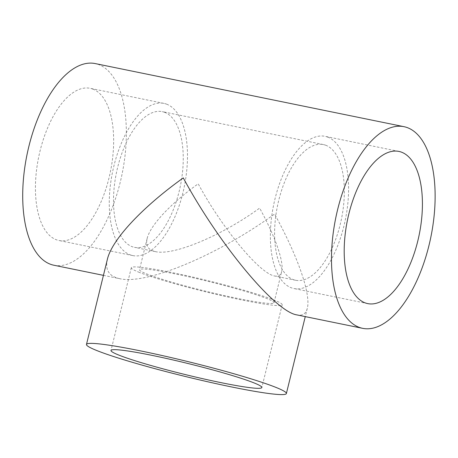 <?xml version="1.0" encoding="UTF-8"?>
<svg xmlns="http://www.w3.org/2000/svg" width="458" height="458" viewBox="0 0 458 458"><rect width="100%" height="100%" fill="white"/><g stroke="black" fill="none" stroke-linecap="round" stroke-linejoin="round"><path stroke-width="0.34" stroke-dasharray="2.29 1.72" d="M325.947 145.335A69.261 32.644 101.6 0 0 323.342 144.556A69.261 32.644 101.6 0 0 277.491 205.877A69.261 32.644 101.6 0 0 295.599 280.273A69.261 32.644 101.6 0 0 340.849 221.764A69.261 32.644 101.6 0 0 325.947 145.335M164.851 112.405A69.261 32.644 101.6 0 0 162.246 111.632A69.261 32.644 101.6 0 0 116.395 172.952A69.261 32.644 101.6 0 0 134.503 247.349A69.261 32.644 101.6 0 0 179.754 188.839A69.261 32.644 101.6 0 0 164.851 112.405M295.599 280.273L274.697 276.002C260.047 273.964 222.307 228.473 198.205 183.801C170.542 203.598 150.184 225.422 147.138 238.549C145.701 244.641 147.516 248.728 152.594 250.801L155.411 251.625C173.37 255.942 221.426 235.876 259.64 208.104C275.395 236.797 284.178 262.108 281.664 271.594L274.01 302.755A69.261 5.072 13.8 0 1 221.958 295.038A69.261 5.072 13.8 0 1 146.898 273.999A69.261 5.072 13.8 0 1 139.484 269.71A69.261 5.072 13.8 0 1 207.961 281.309A69.261 5.072 13.8 0 1 274.01 302.755M274.697 276.002C278.412 276.735 280.737 275.264 281.664 271.594M53.93 265.239A102.924 48.508 101.6 0 0 122.063 174.114A102.924 48.508 101.6 0 0 95.149 63.559M103.434 275.355L119.681 278.676C146.371 285.094 217.785 255.278 274.571 214.006C297.981 256.646 311.028 294.259 307.295 308.354C305.915 313.804 302.463 315.991 296.944 314.909M119.681 278.676C109.027 276.351 104.934 269.876 107.39 259.257M93.02 89.167A77.677 36.606 101.6 0 0 90.094 88.297A77.677 36.606 101.6 0 0 38.672 157.071A77.677 36.606 101.6 0 0 58.985 240.507A77.677 36.606 101.6 0 0 109.731 174.887A77.677 36.606 101.6 0 0 93.02 89.167M166.855 104.258A77.677 36.606 101.6 0 0 163.93 103.388A77.677 36.606 101.6 0 0 112.508 172.162A77.677 36.606 101.6 0 0 132.82 255.593A77.677 36.606 101.6 0 0 183.566 189.978A77.677 36.606 101.6 0 0 166.855 104.258M327.951 137.182A77.677 36.606 101.6 0 0 325.025 136.312A77.677 36.606 101.6 0 0 273.603 205.087A77.677 36.606 101.6 0 0 293.916 288.523A77.677 36.606 101.6 0 0 344.662 222.903A77.677 36.606 101.6 0 0 327.951 137.182M139.627 272.516A77.677 5.691 13.8 0 1 131.314 267.707A77.677 5.691 13.8 0 1 208.104 280.708A77.677 5.691 13.8 0 1 282.185 304.765A77.677 5.691 13.8 0 1 223.807 296.103A77.677 5.691 13.8 0 1 139.627 272.516M323.342 144.556L162.246 111.632M155.411 251.625L134.503 247.349M307.295 308.354L305.268 316.61M163.93 103.388L90.094 88.297M132.82 255.593L58.985 240.507M398.861 151.403L325.025 136.312M367.751 303.614L293.916 288.523M131.314 267.707L110.985 350.462M282.185 304.765L261.856 387.52M147.138 238.549L139.484 269.71"/><path stroke-width="0.69" d="M403.916 126.666A102.924 48.508 101.6 0 0 337.66 209.455A102.924 48.508 101.6 0 0 362.696 328.346A102.924 48.508 101.6 0 0 430.829 237.221A102.924 48.508 101.6 0 0 403.916 126.666L95.149 63.559A102.924 48.508 101.6 0 0 28.888 146.348A102.924 48.508 101.6 0 0 53.93 265.239L103.434 275.355M362.696 328.346L296.944 314.909C275.172 311.875 219.09 244.274 183.274 177.899C142.169 207.314 111.918 239.746 107.39 259.257L86.47 344.439A102.924 7.54 -166.2 0 0 184.626 376.31A102.924 7.54 -166.2 0 0 286.376 393.542A102.924 7.54 -166.2 0 0 275.361 387.165A102.924 7.54 -166.2 0 0 140.772 350.937A102.924 7.54 -166.2 0 0 86.47 344.439M401.786 152.274A77.677 36.606 101.6 0 0 398.861 151.403A77.677 36.606 101.6 0 0 347.439 220.178A77.677 36.606 101.6 0 0 367.751 303.614A77.677 36.606 101.6 0 0 418.498 237.994A77.677 36.606 101.6 0 0 401.786 152.274M119.298 355.271A77.677 5.691 13.8 0 1 110.985 350.462A77.677 5.691 13.8 0 1 187.78 363.463A77.677 5.691 13.8 0 1 261.856 387.52A77.677 5.691 13.8 0 1 203.484 378.863A77.677 5.691 13.8 0 1 119.298 355.271M305.268 316.61L286.376 393.542"/></g></svg>
